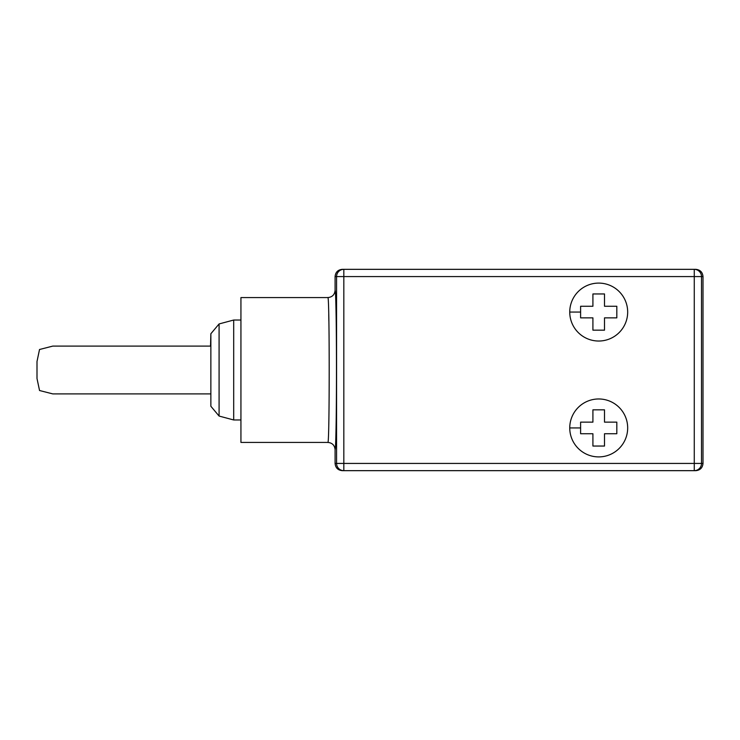 <?xml version="1.0" encoding="UTF-8"?>
<svg xmlns="http://www.w3.org/2000/svg" width="740" height="740" viewBox="0 0 740 740"><rect width="100%" height="100%" fill="white"/><g stroke="black" fill="none" stroke-linecap="round" stroke-linejoin="round"><path stroke-width="1.11" d="M703 276.575L343.822 276.575L343.822 470.668L342.333 470.668C337.93 470.242 335.516 467.828 335.091 463.425L701.502 463.425A7.243 7.243 90 0 1 694.268 470.668L694.268 269.332L695.757 269.332C700.16 269.758 702.574 272.172 703 276.575L703 463.425C702.574 467.828 700.16 470.242 695.757 470.668L343.822 470.668A7.243 7.243 -90 0 1 336.58 463.425L336.58 276.575L335.091 276.575C335.516 272.172 337.93 269.758 342.333 269.332L694.268 269.332A7.243 7.243 90 0 1 701.502 276.575L701.502 463.425L703 463.425M335.091 463.425L335.091 449.661A79.661 1.388 -90 0 0 336.478 370A79.661 1.388 -90 0 0 335.091 290.339L335.091 276.575M335.091 290.339C334.656 294.733 332.242 297.147 327.848 297.572L240.935 297.572L240.935 442.428L327.848 442.418C332.242 442.853 334.656 445.267 335.091 449.661M329.078 336.376L328.967 327.117M328.865 320.938L328.736 314.583M240.935 320.032L233.692 320.032L233.692 419.969L219.086 416.056L210.863 406.26L210.863 333.74L210.863 406.26L210.863 333.74L210.539 346.098L52.79 346.098L39.525 349.502L37 361.499L37 378.501L39.544 390.517L52.79 393.902L210.539 393.902M240.935 419.969L233.692 419.969M233.692 320.032L219.086 323.944L219.086 416.056M219.086 323.944L210.863 333.74M327.848 442.428C329.642 446.904 329.642 293.096 327.848 297.572M627.677 427.942A28.971 28.971 0 0 1 598.706 456.904A28.971 28.971 0 0 1 569.745 427.942A28.971 28.971 0 0 1 598.706 398.971A28.971 28.971 0 0 1 627.677 427.942M592.916 409.831L592.916 422.142L580.604 422.142L580.604 433.733L592.916 433.733L592.916 446.044L604.506 446.044L604.506 433.733L616.818 433.733L616.818 422.142L604.506 422.142L604.506 409.831L592.916 409.831M627.677 312.058A28.971 28.971 0 0 1 598.706 341.029A28.971 28.971 0 0 1 569.745 312.058A28.971 28.971 0 0 1 598.706 283.096A28.971 28.971 0 0 1 627.677 312.058M592.916 293.956L592.916 306.268L580.604 306.268L580.604 317.858L592.916 317.858L592.916 330.17L604.506 330.17L604.506 317.858L616.818 317.858L616.818 306.268L604.506 306.268L604.506 293.956L592.916 293.956M631.868 470.668L659.543 470.668M414.604 470.668L469.946 470.668M469.946 269.332L414.604 269.332M687.22 269.332L631.868 269.332M343.822 269.332L343.822 276.575L336.58 276.575A7.243 7.243 -90 0 1 343.822 269.332M580.604 427.942L569.745 427.942M580.604 312.058L569.745 312.058M37 361.499L37 378.501"/></g></svg>
